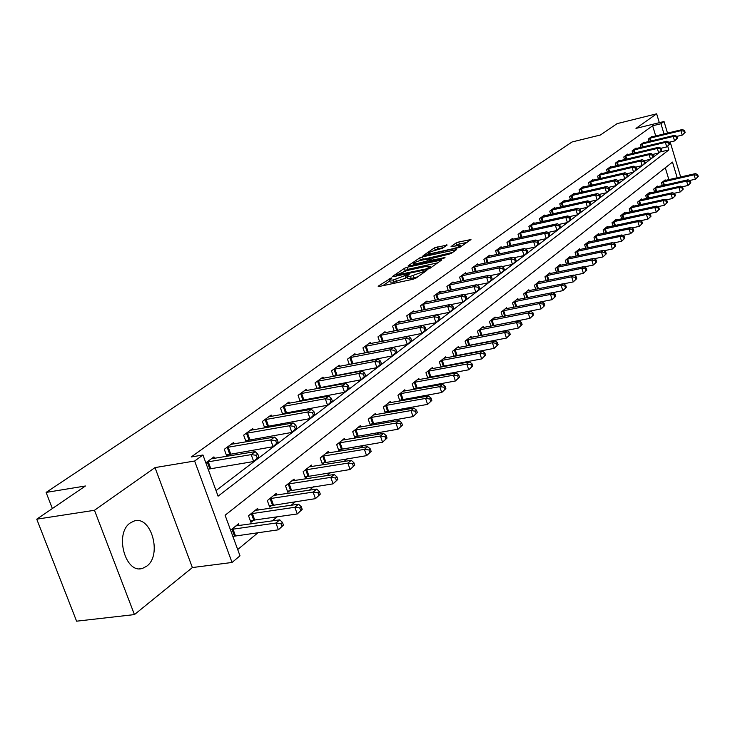 <?xml version="1.0" encoding="UTF-8"?>
<svg xmlns="http://www.w3.org/2000/svg" width="735" height="735" viewBox="0 0 735 735"><rect width="100%" height="100%" fill="white"/><g stroke="black" fill="none" stroke-linecap="round" stroke-linejoin="round"><path stroke-width="1.1" d="M391.185 277.931L378.139 286.218L378.957 286.54L412.969 279.263L415.909 278.142L426.824 270.443L410.488 276.323L406.905 276.195L409.294 274.219L408.513 274.201L393.023 280.081L389.522 279.952L391.948 277.959L391.185 277.931M407.208 277.095L405.812 278.069L405.095 275.937M130.288 522.952C114.008 533.389 125.584 574.981 142.829 568.238L146.697 566.189C162.545 555.201 151.07 514.702 133.862 521.133L130.288 522.952M447.165 245.021L434.477 247.842L423.075 255.688L459.889 247.364L470.97 239.546L458.695 242.017L455.957 243.064L451.069 246.519L460.744 245.334C459.733 246.501 457.069 247.64 452.742 248.77L431.077 253.557L428.156 253.52C429.185 252.353 431.849 251.214 436.14 250.093L442.47 248.246L447.165 245.021M655.712 135.984L652.634 125.777L660.958 123.728L664.036 121.514L667.518 133.136M36.75 519.176L94.475 510.283L134.441 614.589L76.587 621.185L36.75 519.176L85.444 485.991L46.103 492.422L572.115 141.956L600.458 134.983L617.106 123.636L656.649 113.815L635.977 128.395L664.036 121.514M134.441 614.589L192.377 567.558L155.002 467.598L94.475 510.283M155.002 467.598L194.628 461.02L202.952 455.002L218.084 496.171L668.832 149.931L667.702 146.173M652.634 125.777L191.229 456.968L202.952 455.002M407.291 267.209L404.471 268.284L392.582 276.388L393.409 276.682L427.081 269.405L429.975 268.303L441.781 259.96L407.291 267.209L407.998 269.295L403.506 271.509M408.191 265.748L419.703 257.902L422.478 256.846L456.61 249.588L451.621 253.152L448.809 254.227L432.465 258.27L428.992 260.75L444.243 257.682L445.042 257.7L442.902 258.628L408.311 266.134M659.313 122.672L656.649 113.815M216.026 490.585L660.434 151.676M208.317 469.61L209.383 468.829M214.501 458.383L213.949 456.876L205.828 462.82M234.189 443.894L233.666 442.452L224.285 449.315L226.729 456.012L229.274 454.12M253.217 429.892L252.721 428.514L243.652 435.148L246.041 441.735L248.504 439.916M264.775 427.889L267.099 426.171M264.701 427.899L262.386 421.44L271.16 415.018L271.628 416.35M283.15 414.31L285.097 412.868M282.718 414.384L280.504 408.182L289.002 401.971L289.452 403.239M300.918 401.172L302.517 399.996M300.156 401.31L298.052 395.347L306.274 389.329L306.706 390.551M318.126 388.457L319.385 387.529M317.061 388.65L315.039 382.907L323.005 377.083L323.428 378.259M334.792 376.136L335.748 375.438M333.433 376.393L331.503 370.863L339.23 365.212L339.625 366.352M350.944 364.202L351.596 363.715M349.318 364.514L347.471 359.176L354.968 353.7L355.345 354.794M364.725 352.993L362.961 347.848L370.229 342.528L370.587 343.594M379.683 341.812L377.983 336.85L385.039 331.687L385.388 332.716M394.199 330.971L392.573 326.175L399.427 321.167L399.767 322.15M408.311 320.442L406.749 315.811L413.401 310.933L413.722 311.897M422.019 310.207L420.521 305.732L426.989 301.001L427.301 301.92M435.35 300.266L433.898 295.939L440.191 291.336L440.495 292.227M448.304 290.61L446.917 286.411L453.045 281.937L453.33 282.8M460.918 281.211L459.586 277.15L465.54 272.786L465.815 273.631M473.193 272.069L471.907 268.128L477.704 263.883L477.97 264.701M485.146 263.167L483.906 259.354L489.556 255.22L489.813 256.01M496.786 254.503L495.592 250.8L501.095 246.776L501.343 247.539M508.133 246.06L506.975 242.467L512.332 238.544L512.571 239.288M519.186 237.837L518.065 234.355L523.292 230.533L523.531 231.249M529.972 229.825L528.888 226.435L533.977 222.705L534.207 223.412M540.482 222.007L539.435 218.718L544.405 215.079L544.617 215.768M550.736 214.39L549.725 211.193L554.576 207.637L554.787 208.308M560.741 206.958L559.767 203.843L564.498 200.379L564.7 201.023M570.516 199.7L569.561 196.677L574.182 193.287L574.384 193.921M580.053 192.616L579.134 189.667L583.645 186.368L583.838 186.984M589.369 185.698L588.478 182.831L592.888 179.606L593.071 180.204M598.474 178.945L597.61 176.152L601.919 173.001L602.094 173.579M607.367 172.348L606.531 169.629L610.739 166.542L610.914 167.111M616.068 165.899L615.25 163.244L619.366 160.23L619.532 160.781M624.566 159.596L623.776 157.005L627.8 154.056L627.966 154.598M632.881 153.431L632.109 150.905L636.051 148.02L636.207 148.553M641.021 147.395L640.268 144.933L644.117 142.121L644.273 142.627M648.977 141.497L648.252 139.099L652.018 136.343L652.165 136.839M237.699 549.541L258.16 532.599M272.29 520.894L277.224 516.815M291.143 505.285L295.645 501.555M309.362 490.19L313.468 486.8M326.992 475.6L330.713 472.522M344.044 461.479L347.407 458.695M360.554 447.808L363.577 445.3M376.54 434.569L379.251 432.327M392.04 421.734L394.447 419.74M407.061 409.294L409.184 407.539M421.642 397.222L423.489 395.687M435.781 385.507L437.38 384.185M449.517 374.143L450.877 373.012M462.857 363.09L463.987 362.153M475.811 352.359L476.739 351.596M488.417 341.922L489.133 341.334M500.673 331.779L501.196 331.347M668.878 179.662L665.294 167.782M233.041 536.881L234.079 536.045M239.114 525.571L238.48 523.844L230.588 530.201M258.233 510.072L257.627 508.409L248.522 515.75L250.92 522.337L253.4 520.325M276.709 495.078L276.139 493.488L267.329 500.59L269.681 507.076L272.069 505.129M294.597 480.58L294.055 479.045L285.529 485.918L287.826 492.312L290.141 490.429M311.916 466.541L311.392 465.071L303.142 471.723L305.383 478.026L307.625 476.197M328.683 452.944L328.187 451.529L320.194 457.978L322.389 464.189L324.558 462.416M344.935 439.769L344.458 438.409L336.713 444.657L338.863 450.785L340.966 449.067M360.701 427.007L360.242 425.694L352.726 431.748L354.83 437.784L356.87 436.121M375.98 414.623L375.548 413.355L368.253 419.226L370.321 425.188L372.296 423.571M390.818 402.605L390.395 401.383L383.321 407.08L385.342 412.96L387.262 411.398M400.051 400.988L401.797 399.574M399.904 401.016L397.947 395.292L404.82 389.752L405.215 390.937M414.421 389.302L415.909 388.089M414.025 389.375L412.151 383.845L418.821 378.47L419.207 379.609M428.367 377.955L429.617 376.936M427.752 378.066L425.942 372.728L432.428 367.5L432.805 368.602M441.91 366.93L442.939 366.094M441.083 367.087L439.355 361.914L445.658 356.833L446.016 357.899M455.084 356.218L455.893 355.556M454.055 356.411L452.392 351.404L458.521 346.461L458.861 347.499M467.883 345.799L468.489 345.303M466.679 346.029L465.071 341.187L471.034 336.373L471.365 337.374M478.954 335.932L477.41 331.237L483.217 326.56L483.529 327.525M490.906 326.101L489.418 321.553L495.068 317.005L495.381 317.943M502.547 316.537L501.114 312.127L506.617 307.689L506.911 308.608M513.884 307.221L512.506 302.949L517.863 298.621L518.147 299.512M524.937 298.153L523.605 294L528.832 289.783L529.108 290.647M535.714 289.314L534.418 285.281L539.518 281.174L539.784 282.01M546.215 280.696L544.966 276.773L549.936 272.768L550.193 273.585M556.468 272.29L555.256 268.486L560.107 264.572L560.355 265.363M566.464 264.095L565.298 260.392L570.029 256.579L570.268 257.342M576.222 256.092L575.092 252.491L579.713 248.77L579.943 249.514M585.749 248.283L584.656 244.783L589.167 241.154L589.387 241.879M595.056 240.667L593.99 237.258L598.4 233.702L598.621 234.41M604.142 233.225L603.113 229.908L607.413 226.435L607.634 227.124M613.027 225.957L612.025 222.723L616.233 219.333L616.435 220.004M621.709 218.846L620.735 215.695L624.851 212.387L625.044 213.04M630.198 211.91L629.252 208.832L633.267 205.598L633.469 206.232M638.495 205.12L637.576 202.125L641.508 198.955L641.701 199.58M646.607 198.478L645.716 195.556L649.565 192.46L649.749 193.066M654.554 191.991L653.681 189.134L657.448 186.102L657.623 186.699M662.318 185.633L661.482 182.85L665.166 179.882L665.34 180.461M46.103 492.422L52.36 508.537M677.192 177.769L672.488 162.104L225.094 515.244L240.005 555.816L232.04 562.468L194.628 461.02M192.377 567.558L232.04 562.468M670.173 141.993L680.665 176.979M664.036 133.972L660.958 123.728M660.508 151.897L668.832 149.931M389.614 280.246L390.239 282.075L393.739 282.212L393.023 280.081M405.812 278.069L393.739 282.212M407.006 276.489L407.622 278.335L411.214 278.473L410.488 276.323M417.811 276.81L411.214 278.473M389.826 280.862L382.705 285.74M437.821 262.808L407.998 269.295M396.284 275.065L426.401 268.881L430.627 266.309L427.007 266.208L406.896 270.572L396.284 275.065M412.693 265.225L413.511 264.664M419.069 260.87L420.392 259.96L419.703 257.902M452.668 252.417L420.392 259.96M421.357 260.254C417.002 261.384 414.283 262.56 413.208 263.764L416.139 263.828L426.64 261.072L430.122 258.591L421.357 260.254M467.065 242.357L459.366 244.066L455.7 245.756M443.407 247.603L437.876 248.834L433.981 250.663M428.459 254.448L427.788 254.898M283.453 525.102L282.47 522.392L280.945 523.669L281.928 526.389L283.453 525.102L278.39 529.816L275.937 523.035L279.778 519.838L235.944 525.892M232.866 536.385L278.39 529.816L281.928 526.389M231.626 529.365L275.937 523.035L280.945 523.669M279.778 519.838L282.47 522.392M258.821 456.839L257.82 454.083L256.249 455.277L257.241 458.034L258.821 456.839L253.685 461.516L251.195 454.625L206.893 462.039M256.249 455.277L251.195 454.625L255.146 451.639L211.34 458.796M257.241 458.034L253.685 461.516L208.161 469.178M257.82 454.083L255.146 451.639M302.195 509.355L301.24 506.681L299.761 507.922L300.716 510.595L302.195 509.355L297.243 513.967L294.845 507.288L298.548 504.21L255.174 510.393M250.488 521.152L254.733 520.003L297.243 513.967L300.716 510.595M251.002 513.747L294.845 507.288L299.761 507.922M298.548 504.21L301.24 506.681M320.304 494.131L319.367 491.504L317.943 492.698L318.88 495.335L320.304 494.131L315.453 498.652L313.11 492.082L316.693 489.097L273.769 495.399M269.258 505.928L315.453 498.652L318.88 495.335M269.736 498.652L313.11 492.082L317.943 492.698M316.693 489.097L319.367 491.504M337.815 479.422L336.906 476.831L335.518 477.989L336.437 480.58L337.815 479.422L333.065 483.85L330.778 477.373L334.241 474.488L291.758 480.901M287.422 491.2L333.065 483.85L336.437 480.58M287.854 484.043L330.778 477.373L335.518 477.989M334.241 474.488L336.906 476.831M278.133 442.139L277.168 439.429L275.643 440.577L276.617 443.297L278.133 442.139L273.117 446.715L270.682 439.934L226.849 447.45M275.643 440.577L270.682 439.934L274.495 437.049L231.139 444.308M276.617 443.297L273.117 446.715L226.352 454.974M277.168 439.429L274.495 437.049M296.802 427.935L295.847 425.271L294.377 426.383L295.332 429.056L296.802 427.935L291.887 432.419L289.507 425.74L246.124 433.338M294.377 426.383L289.507 425.74L293.201 422.956L250.277 430.297M295.332 429.056L291.887 432.419L245.674 440.734M295.847 425.271L293.201 422.956M314.837 414.209L313.909 411.582L312.494 412.657L313.422 415.293L314.837 414.209L310.032 418.601L307.708 412.023L264.775 419.694M312.494 412.657L307.708 412.023L311.272 409.331L268.789 416.754M313.422 415.293L310.032 418.601L264.37 426.962M313.909 411.582L311.272 409.331M354.757 465.181L353.866 462.627L352.524 463.748L353.425 466.302L354.757 465.181L350.099 469.527L347.866 463.142L351.22 460.349L309.169 466.863M304.997 476.951L350.099 469.527L353.425 466.302M305.392 469.904L347.866 463.142L352.524 463.748M351.22 460.349L353.866 462.627M332.293 400.933L331.384 398.342L330.006 399.381L330.915 401.971L332.293 400.933L327.571 405.242L325.302 398.756L282.819 406.483M330.006 399.381L325.302 398.756L328.756 396.156L286.705 403.644M330.915 401.971L327.571 405.242L282.451 413.64M331.384 398.342L328.756 396.156M371.157 451.4L370.284 448.883L368.988 449.967L369.861 452.484L371.157 451.4L366.59 455.654L364.404 449.37L367.647 446.659L326.028 453.265M322.022 463.142L366.59 455.654L369.861 452.484M322.371 456.214L364.404 449.37L368.988 449.967M367.647 446.659L370.284 448.883M349.18 388.08L348.289 385.526L346.957 386.536L347.848 389.091L349.18 388.08L344.559 392.306L342.335 385.912L300.293 393.703M346.957 386.536L342.335 385.912L345.671 383.394L304.06 390.946M347.848 389.091L344.559 392.306L299.963 400.74M348.289 385.526L345.671 383.394M387.042 438.051L386.187 435.57L384.929 436.618L385.792 439.107L387.042 438.051L382.567 442.231L380.427 436.03L383.569 433.411L342.372 440.09M338.513 449.774L382.567 442.231L385.792 439.107M338.826 442.957L380.427 436.03L384.929 436.618M383.569 433.411L386.187 435.57M365.525 375.631L364.661 373.123L363.375 374.097L364.238 376.614L365.525 375.631L360.995 379.784L358.827 373.481L317.217 381.318M363.375 374.097L358.827 373.481L362.061 371.046L320.864 378.654M364.238 376.614L360.995 379.784L316.914 388.255M364.661 373.123L362.061 371.046M402.431 425.115L401.595 422.671L400.382 423.691L401.218 426.135L402.431 425.115L398.039 429.222L395.944 423.103L398.986 420.567L358.211 427.32M354.49 436.81L398.039 429.222L401.218 426.135M354.775 430.094L395.944 423.103L400.382 423.691M398.986 420.567L401.595 422.671M381.373 363.577L380.519 361.106L379.269 362.052L380.124 364.532L381.373 363.577L376.926 367.647L374.795 361.445L333.616 369.319M379.269 362.052L374.795 361.445L377.928 359.084L337.154 366.737M380.124 364.532L376.926 367.647L333.35 376.145M380.519 361.106L377.928 359.084M417.351 412.583L416.534 410.167L415.358 411.159L416.175 413.566L417.351 412.583L413.042 416.607L410.984 410.571L413.943 408.109L373.582 414.935M369.99 424.242L413.042 416.607L416.175 413.566M370.247 417.627L410.984 410.571L415.358 411.159M413.943 408.109L416.534 410.167M396.725 351.9L395.889 349.456L394.677 350.375L395.513 352.818L396.725 351.9L392.361 355.896L390.276 349.777L349.511 357.688M394.677 350.375L390.276 349.777L393.317 347.48L352.947 355.18M395.513 352.818L392.361 355.896L349.281 364.404M395.889 349.456L393.317 347.48M431.822 400.419L431.022 398.039L429.874 398.995L430.682 401.374L431.822 400.419L427.595 404.369L425.583 398.425L428.45 396.036L388.493 402.918M385.03 412.041L427.595 404.369L430.682 401.374M385.25 405.527L425.583 398.425L429.874 398.995M428.45 396.036L431.022 398.039M411.609 340.571L410.791 338.155L409.615 339.046L410.433 341.463L411.609 340.571L407.328 344.494L405.288 338.458L364.937 346.396M409.615 339.046L405.288 338.458L408.237 336.235L368.263 343.962M410.433 341.463L407.328 344.494L364.983 352.938M410.791 338.155L408.237 336.235M445.869 388.613L445.079 386.27L443.968 387.198L444.758 389.55L445.869 388.613L441.717 392.499L439.741 386.628L442.525 384.313L402.964 391.25M399.629 400.207L441.717 392.499L444.758 389.55M399.822 393.785L439.741 386.628L443.968 387.198M442.525 384.313L445.079 386.27M426.052 329.574L425.253 327.194L424.113 328.067L424.913 330.447L426.052 329.574L421.853 333.433L419.85 327.479L379.912 335.445M424.113 328.067L419.85 327.479L422.708 325.32L383.137 333.084M424.913 330.447L421.853 333.433L381.3 341.499M425.253 327.194L422.708 325.32M459.504 377.156L458.732 374.841L457.648 375.75L458.419 378.066L459.504 377.156L455.424 380.978L453.486 375.181L456.187 372.939L417.021 379.921M413.796 388.705L455.424 380.978L458.419 378.066M413.97 382.384L453.486 375.181L457.648 375.75M456.187 372.939L458.732 374.841M440.072 318.907L439.291 316.565L438.179 317.401L438.97 319.753L440.072 318.907L435.947 322.693L433.981 316.822L394.447 324.815M438.179 317.401L433.981 316.822L436.765 314.727L397.58 322.518M438.97 319.753L435.947 322.693L397.332 330.346M439.291 316.565L436.765 314.727M472.743 366.03L471.98 363.752L470.933 364.624L471.695 366.912L472.743 366.03L468.728 369.788L466.835 364.064L469.454 361.886L430.682 368.906M427.568 377.533L468.728 369.788L471.695 366.912M427.715 371.304L466.835 364.064L470.933 364.624M469.454 361.886L471.98 363.752M453.688 308.553L452.916 306.238L451.841 307.046L452.613 309.371L453.688 308.553L449.627 312.274L447.707 306.477L408.559 314.479M451.841 307.046L447.707 306.477L450.408 304.446L411.609 312.246M452.613 309.371L449.627 312.274L436.893 314.828M452.916 306.238L450.408 304.446M485.605 355.225L484.861 352.965L483.841 353.82L484.586 356.08L485.605 355.225L481.664 358.91L479.799 353.269L482.353 351.146L443.958 358.202M440.954 366.673L481.664 358.91L484.586 356.08M441.073 360.527L479.799 353.269L483.841 353.82M482.353 351.146L484.861 352.965M466.909 298.483L466.155 296.205L465.108 296.995L465.861 299.283L466.909 298.483L462.921 302.149L461.038 296.425L422.276 304.446M465.108 296.995L461.038 296.425L463.656 294.45L425.243 302.278M465.861 299.283L462.921 302.149L450.674 304.639M466.155 296.205L463.656 294.45M498.109 344.715L497.384 342.492L496.391 343.318L497.126 345.542L498.109 344.715L494.232 348.344L492.404 342.767L494.885 340.709L456.867 347.793M453.964 356.117L494.232 348.344L497.126 345.542M454.065 350.062L492.404 342.767L496.391 343.318M494.885 340.709L497.384 342.492M479.762 288.708L479.018 286.448L478.007 287.22L478.742 289.48L479.762 288.708L475.848 292.31L473.992 286.659L435.616 294.68M478.007 287.22L473.992 286.659L476.537 284.739L438.501 292.576M478.742 289.48L475.848 292.31L464.051 294.726M479.018 286.448L476.537 284.739M510.274 334.498L509.557 332.293L508.592 333.102L509.309 335.298L510.274 334.498L506.461 338.063L504.669 332.56L507.076 330.557L469.426 337.677M466.615 345.854L506.461 338.063L509.309 335.298M466.697 339.873L504.669 332.56L508.592 333.102M507.076 330.557L509.557 332.293M492.257 279.199L491.531 276.976L490.539 277.72L491.265 279.952L492.257 279.199L488.407 282.745L486.588 277.168L448.589 285.198M490.539 277.72L486.588 277.168L489.06 275.303L451.391 283.14M491.265 279.952L488.407 282.745L477.052 285.097M491.531 276.976L489.06 275.303M522.098 324.558L521.4 322.38L520.463 323.17L521.161 325.339L522.098 324.558L518.35 328.067L516.586 322.637L518.938 320.68L481.645 327.819M478.935 335.858L518.35 328.067L521.161 325.339M478.99 329.96L516.586 322.637L520.463 323.17M518.938 320.68L521.4 322.38M504.412 269.956L503.695 267.751L502.731 268.477L503.447 270.682L504.412 269.956L500.618 273.438L498.835 267.935L461.203 275.965M502.731 268.477L498.835 267.935L501.242 266.116L463.932 273.962M503.447 270.682L500.618 273.438L489.694 275.726M503.695 267.751L501.242 266.116M533.61 314.883L532.921 312.733L532.011 313.496L532.7 315.646L533.61 314.883L529.926 318.338L528.189 312.972L530.477 311.07L493.543 318.227M491.265 326.037L529.926 318.338L532.7 315.646M490.952 320.313L528.189 312.972L532.011 313.496M530.477 311.07L532.921 312.733M516.236 260.953L515.529 258.784L514.601 259.492L515.299 261.669L516.236 260.953L512.506 264.38L510.751 258.95L473.487 266.97M514.601 259.492L510.751 258.95L513.094 257.186L476.142 265.032M515.299 261.669L512.506 264.38L501.987 266.612M515.529 258.784L513.094 257.186M544.819 305.466L544.139 303.344L543.248 304.088L543.928 306.21L544.819 305.466L541.19 308.865L539.49 303.564L541.713 301.717L505.129 308.893M503.944 316.261L541.19 308.865L543.928 306.21M502.611 310.923L539.49 303.564L543.248 304.088M541.713 301.717L544.139 303.344M527.739 252.197L527.05 250.056L526.141 250.745L526.83 252.886L527.739 252.197L524.073 255.569L522.355 250.203L485.44 258.224M526.141 250.745L522.355 250.203L524.634 248.485L488.031 256.331M526.83 252.886L524.073 255.569L513.94 257.737M527.05 250.056L524.634 248.485M555.733 296.297L555.063 294.202L554.199 294.919L554.87 297.013L555.733 296.297L552.16 299.641L550.487 294.404L552.656 292.603L516.42 299.788M516.494 306.706L552.16 299.641L554.87 297.013M513.967 301.773L550.487 294.404L554.199 294.919M552.656 292.603L555.063 294.202M538.948 243.671L538.268 241.549L537.386 242.219L538.057 244.342L538.948 243.671L535.337 246.997L533.647 241.696L497.09 249.707M537.386 242.219L533.647 241.696L535.87 240.014L499.607 247.86M538.057 244.342L535.337 246.997L525.58 249.101M538.268 241.549L535.87 240.014M566.363 287.357L565.702 285.29L564.866 285.998L565.518 288.065L566.363 287.357L562.845 290.656L561.2 285.483L563.313 283.728L527.418 290.922M552.757 292.677L562.845 290.656L565.518 288.065M525.029 292.852L561.2 285.483L564.866 285.998M563.313 283.728L565.702 285.29M549.863 235.365L549.201 233.271L548.338 233.923L548.999 236.018L549.863 235.365L546.307 238.636L544.644 233.399L508.436 241.402M548.338 233.923L544.644 233.399L546.812 231.764L510.889 239.61M548.999 236.018L546.307 238.636L536.908 240.685M549.201 233.271L546.812 231.764M576.727 278.648L576.075 276.608L575.257 277.297L575.9 279.337L576.727 278.648L573.263 281.9L571.646 276.792L573.695 275.074L538.139 282.277M563.534 283.866L573.263 281.9L575.9 279.337M535.806 284.16L571.646 276.792L575.257 277.297M573.695 275.074L576.075 276.608M560.493 227.271L559.84 225.204L559.004 225.838L559.657 227.914L560.493 227.271L557.001 230.496L555.366 225.323L519.489 233.307M559.004 225.838L555.366 225.323L557.47 223.734L521.887 231.562M559.657 227.914L557.001 230.496L547.942 232.48M559.84 225.204L557.47 223.734M586.824 270.168L586.19 268.146L585.391 268.817L586.025 270.838L586.824 270.168L583.415 273.365L581.817 268.312L583.829 266.64L548.595 273.852M574.026 275.285L583.415 273.365L586.025 270.838M546.325 275.689L581.817 268.312L585.391 268.817M583.829 266.64L586.19 268.146M570.865 219.379L570.222 217.339L569.395 217.964L570.038 220.004L570.865 219.379L567.42 222.558L565.812 217.45L530.275 225.424M569.395 217.964L565.812 217.45L567.861 215.897L532.609 223.716M570.038 220.004L567.42 222.558L558.692 224.487M570.222 217.339L567.861 215.897M596.673 261.89L596.048 259.887L595.267 260.539L595.892 262.542L596.673 261.89L593.31 265.041L591.749 260.043L593.705 258.417L558.793 265.629M584.251 266.906L593.31 265.041L595.892 262.542M556.579 267.421L591.749 260.043L595.267 260.539M593.705 258.417L596.048 259.887M580.972 211.689L580.338 209.668L579.538 210.274L580.172 212.296L580.972 211.689L577.572 214.822L575.992 209.769L540.785 217.725M579.538 210.274L575.992 209.769L577.995 208.253L543.064 216.062M580.172 212.296L577.572 214.822L569.175 216.696M580.338 209.668L577.995 208.253M606.283 253.814L605.668 251.839L604.905 252.472L605.521 254.448L606.283 253.814L602.966 256.919L601.423 251.986L603.334 250.396L568.752 257.608M594.22 258.748L602.966 256.919L605.521 254.448M566.584 259.354L601.423 251.986L604.905 252.472M603.334 250.396L605.668 251.839M590.83 204.192L590.205 202.189L589.424 202.786L590.049 204.78L590.83 204.192L587.486 207.279L585.924 202.281L551.048 210.228M589.424 202.786L585.924 202.281L587.881 200.802L553.262 208.602M590.049 204.78L587.486 207.279L579.391 209.098M590.205 202.189L587.881 200.802M615.654 245.931L615.048 243.983L614.304 244.608L614.91 246.556L615.654 245.931L612.393 249L610.877 244.121L612.733 242.568L578.463 249.781M603.949 250.773L612.393 249L614.91 246.556M576.35 251.48L610.877 244.121L614.304 244.608M612.733 242.568L615.048 243.983M600.44 196.87L599.833 194.894L599.071 195.473L599.687 197.449L600.44 196.87L597.151 199.92L595.616 194.977L561.053 202.897M599.071 195.473L595.616 194.977L597.527 193.535L563.221 201.316M599.687 197.449L597.151 199.92L589.351 201.684M599.833 194.894L597.527 193.535M624.805 238.25L624.208 236.312L623.482 236.927L624.079 238.857L624.805 238.25L621.589 241.273L620.092 236.44L621.911 234.924L587.945 242.127M613.431 242.991L621.589 241.273L624.079 238.857M585.878 243.799L620.092 236.44L623.482 236.927M621.911 234.924L624.208 236.312M609.829 189.731L609.223 187.774L608.479 188.344L609.085 190.291L609.829 189.731L606.577 192.735L605.07 187.848L570.819 195.749M608.479 188.344L605.07 187.848L606.935 186.442L572.942 194.205M609.085 190.291L606.577 192.735L599.062 194.444M609.223 187.774L606.935 186.442M633.735 230.735L633.147 228.833L632.44 229.421L633.028 231.332L633.735 230.735L630.566 233.721L629.096 228.943L630.869 227.464L597.206 234.667M622.692 235.402L630.566 233.721L633.028 231.332M595.194 236.293L629.096 228.943L632.44 229.421M630.869 227.464L633.147 228.833M618.989 182.758L618.401 180.828L617.676 181.38L618.264 183.309L618.989 182.758L615.792 185.716L614.304 180.893L580.365 188.776M617.676 181.38L614.304 180.893L616.123 179.515L582.432 187.26M618.264 183.309L615.792 185.716L608.543 187.379M618.401 180.828L616.123 179.515M642.463 223.403L641.885 221.52L641.196 222.099L641.774 223.991L642.463 223.403L639.331 226.352L637.888 221.621L639.615 220.178L606.256 227.372M631.732 227.988L639.331 226.352L641.774 223.991M604.289 228.962L637.888 221.621L641.196 222.099M639.615 220.178L641.885 221.52M627.938 175.95L627.35 174.039L626.643 174.581L627.231 176.492L627.938 175.95L624.778 178.871L623.317 174.094L589.681 181.958M626.643 174.581L623.317 174.094L625.09 172.753L591.693 180.479M627.231 176.492L624.778 178.871L617.795 180.479M627.35 174.039L625.09 172.753M650.98 216.246L650.411 214.381L649.74 214.942L650.31 216.816L650.98 216.246L647.893 219.149L646.469 214.473L648.16 213.067L615.094 220.243M640.562 220.739L647.893 219.149L650.31 216.816M613.174 221.795L646.469 214.473L649.74 214.942M648.16 213.067L650.411 214.381M636.675 169.298L636.097 167.415L635.408 167.938L635.986 169.831L636.675 169.298L633.561 172.183L632.118 167.461L598.777 175.298M635.408 167.938L632.118 167.461L633.855 166.147L600.752 173.855M635.986 169.831L633.561 172.183L626.836 173.745M636.097 167.415L633.855 166.147M659.313 209.245L658.753 207.399L658.091 207.95L658.652 209.806L659.313 209.245L656.263 212.112L654.857 207.49L656.511 206.112L623.739 213.279M649.18 213.655L656.263 212.112L658.652 209.806M621.856 214.795L654.857 207.49L658.091 207.95M656.511 206.112L658.753 207.399M645.211 162.802L644.65 160.937L643.97 161.452L644.54 163.317L645.211 162.802L642.142 165.651L640.718 160.974L607.68 168.784M643.97 161.452L640.718 160.974L642.418 159.697L609.6 167.378M644.54 163.317L642.142 165.651L635.656 167.167M644.65 160.937L642.418 159.697M667.453 202.41L666.902 200.581L666.25 201.114L666.81 202.952L667.453 202.41L664.449 205.23L663.062 200.655L664.679 199.314L632.183 206.471M657.604 206.737L664.449 205.23L666.81 202.952M630.345 207.95L663.062 200.655L666.25 201.114M664.679 199.314L666.902 200.581M653.553 156.454L653.002 154.607L652.34 155.103L652.9 156.959L653.553 156.454L650.521 159.265L649.124 154.635L616.371 162.426M652.34 155.103L649.124 154.635L650.778 153.385L618.254 161.048M652.9 156.959L650.521 159.265L644.273 160.726M653.002 154.607L650.778 153.385M675.41 195.721L674.868 193.911L674.234 194.435L674.776 196.254L675.41 195.721L672.442 198.505L671.073 193.985L672.663 192.662L640.442 199.81M665.837 199.975L672.442 198.505L674.776 196.254M638.641 201.261L671.073 193.985L674.234 194.435M672.663 192.662L674.868 193.911M661.711 150.252L661.16 148.415L660.517 148.911L661.068 150.739L661.711 150.252L658.716 153.018L657.338 148.442L624.869 156.206M660.517 148.911L657.338 148.442L658.964 147.22L626.716 154.855M661.068 150.739L658.716 153.018L652.698 154.442M661.16 148.415L658.964 147.22M683.192 189.18L682.65 187.388L682.034 187.903L682.576 189.694L683.192 189.18L680.261 191.936L678.919 187.453L680.463 186.166L648.527 193.296M673.885 193.36L680.261 191.936L682.576 189.694M646.763 194.711L678.919 187.453L682.034 187.903M680.463 186.166L682.65 187.388M669.686 144.179L669.144 142.369L668.51 142.847L669.052 144.657L669.686 144.179L666.737 146.917L665.377 142.388L633.184 150.124M668.51 142.847L665.377 142.388L666.957 141.194L634.985 148.801M669.052 144.657L666.737 146.917L660.93 148.295M669.144 142.369L666.957 141.194M690.799 182.785L690.275 181.012L689.669 181.517L690.202 183.291L690.799 182.785L687.914 185.505L686.582 181.067L688.098 179.809L656.428 186.92M681.749 186.883L687.914 185.505L690.202 183.291M654.71 188.307L686.582 181.067L689.669 181.517M688.098 179.809L690.275 181.012M677.486 138.244L676.953 136.453L676.329 136.921L676.871 138.713L677.486 138.244L674.574 140.945L673.232 136.462L641.315 144.17M676.329 136.921L673.232 136.462L674.785 135.295L643.079 142.884M676.871 138.713L674.574 140.945L668.979 142.278M676.953 136.453L674.785 135.295M698.25 176.529L697.726 174.774L697.138 175.27L697.662 177.025L698.25 176.529L695.393 179.211L694.088 174.82L695.567 173.589L664.164 180.691M689.448 180.553L695.393 179.211L697.662 177.025M662.483 182.041L694.088 174.82L697.138 175.27M695.567 173.589L697.726 174.774M685.121 132.438L684.588 130.665L683.982 131.124L684.515 132.897L685.121 132.438L682.236 135.102L680.913 130.674L649.271 138.345M683.982 131.124L680.913 130.674L682.429 129.525L650.999 137.087M684.515 132.897L682.236 135.102L676.852 136.398M684.588 130.665L682.429 129.525M389.559 279.851L389.173 278.703M424.352 272.235L424.003 271.187M406.905 276.204L406.492 274.973M396.542 281.606L395.825 279.475M414.044 277.858L413.327 275.717M422.974 273.2L422.625 272.152M440.89 260.668L440.642 259.933M405.169 270.37L404.471 268.284M397.075 275.891L396.872 275.267M426.612 269.506L426.401 268.881M428.689 268.918L428.413 268.11M430.195 268.137L429.856 267.108M423.167 258.904L422.478 256.846M455.709 250.295L455.47 249.578M430.306 261.375L430.104 260.778M416.332 264.425L416.139 263.828M424.021 262.753L423.819 262.147M426.98 262.101L426.64 261.072M430.214 259.822L429.883 258.839M431.261 254.135L431.077 253.557M452.935 249.349L452.742 248.77M456.628 245.104L455.957 243.064M459.366 244.066L458.695 242.017M470.069 240.253L469.83 239.537M435.148 249.872L434.477 247.842M437.876 248.834L437.206 246.804M446.512 245.472L446.292 244.783M234.456 535.934L232.003 529.264M235.439 535.723L232.986 529.053M208.253 461.709L210.743 468.489M207.27 461.938L209.76 468.719M253.768 520.215L251.37 513.646M254.733 520.003L252.344 513.434M272.437 505.028L270.094 498.55M273.392 504.816L271.05 498.339M290.5 490.328L288.212 483.942M291.446 490.116L289.158 483.731M228.19 447.11L230.625 453.789M227.216 447.339L229.651 454.019M247.456 432.998L249.827 439.585M246.491 433.227L248.871 439.806M266.088 419.363L268.404 425.841M265.133 419.584L267.457 426.07M307.983 476.096L305.742 469.803M308.911 475.885L306.679 469.591M284.114 406.161L286.384 412.546M283.177 406.381L285.446 412.767M324.907 462.315L322.72 456.113M325.825 462.113L323.639 455.911M301.561 393.381L303.785 399.675M300.643 393.602L302.866 399.895M341.316 448.966L339.166 442.856M342.225 448.763L340.075 442.645M318.475 380.996L320.644 387.207M317.557 381.217L319.734 387.428M357.21 436.03L355.115 430.003M358.11 435.818L356.016 429.791M334.857 368.998L336.988 375.116M333.956 369.218L336.079 375.337M372.636 423.479L370.578 417.526M373.518 423.268L371.469 417.324M350.742 357.366L352.828 363.402M349.851 357.587L351.936 363.623M387.593 411.297L385.581 405.435M388.475 411.095L386.454 405.224M366.149 346.084L368.198 352.037M365.267 346.304L367.316 352.249M402.118 399.482L400.143 393.694M402.991 399.28L401.016 393.482M381.107 335.132L383.11 341.003M380.234 335.353L382.237 341.224M416.221 387.997L414.292 382.283M417.085 387.795L415.146 382.081M395.623 324.502L397.589 330.291M394.768 324.714L396.716 330.474M429.929 376.844L428.027 371.212M430.774 376.642L428.873 371M409.726 314.176L411.618 319.771M408.88 314.387L410.755 319.945M443.251 366.012L441.386 360.435M444.087 365.81L442.222 360.233M423.433 304.134L425.243 309.554M422.597 304.345L424.398 309.729M456.196 355.464L454.368 349.97M457.023 355.262L455.195 349.768M436.755 294.377L438.501 299.623M435.928 294.588L437.656 299.797M468.801 345.211L467.001 339.781M469.619 345.018L467.818 339.588M449.71 284.895L451.391 289.967M448.892 285.106L450.564 290.141M481.058 335.233L479.293 329.877M481.866 335.041L480.102 329.675M462.315 275.662L463.941 280.577M461.506 275.873L463.114 280.752M492.992 325.522L491.256 320.23M493.791 325.329L492.055 320.028M474.589 266.676L476.142 271.435M473.781 266.888L475.334 271.61M504.605 316.068L502.905 310.832M505.404 315.875L503.695 310.639M486.533 257.93L488.04 262.551M485.734 258.141L487.232 262.717M515.915 306.826L514.252 301.681M516.714 306.66L515.033 301.488M498.165 249.413L499.616 253.887M497.384 249.615L498.817 254.062M526.921 297.758L525.314 292.769M527.702 297.601L526.085 292.576M509.502 241.108L510.899 245.462M508.721 241.319L510.108 245.628M537.643 288.919L536.091 284.077M538.424 288.763L536.853 283.885M520.545 233.023L521.896 237.24M519.774 233.225L521.124 237.414M548.099 280.311L546.601 275.607M548.87 280.145L547.364 275.414M531.313 225.14L532.627 229.237M530.551 225.342L531.855 229.403M558.306 271.913L556.854 267.338M559.069 271.748L557.608 267.145M541.814 217.45L543.082 221.428M541.061 217.643L542.32 221.602M568.265 263.718L566.86 259.271M569.019 263.562L567.595 259.078M552.068 209.944L553.29 213.811M551.314 210.146L552.536 213.986M577.976 255.725L576.617 251.398M578.721 255.569L577.352 251.214M562.064 202.621L563.249 206.388M561.32 202.823L562.505 206.553M587.467 247.925L586.144 243.717M588.202 247.768L586.879 243.524M571.821 195.473L572.969 199.139M571.095 195.675L572.234 199.304M596.737 240.308L595.451 236.211M597.463 240.152L596.177 236.027M581.348 188.5L582.46 192.065M580.632 188.693L581.734 192.23M605.787 232.866L604.547 228.879M606.513 232.71L605.263 228.695M590.655 181.683L591.739 185.156M589.939 181.876L591.013 185.321M614.635 225.608L613.431 221.722M615.351 225.452L614.138 221.538M599.751 175.022L600.798 178.403M599.043 175.215L600.082 178.577M623.28 218.506L622.113 214.721M623.987 218.35L622.811 214.537M608.635 168.517L609.655 171.815M607.937 168.71L608.938 171.981M631.732 211.57L630.593 207.876M632.431 211.414L631.291 207.693M617.317 162.159L618.31 165.366M616.628 162.343L617.602 165.531M640.001 204.78L638.899 201.188M640.69 204.633L639.588 201.004M625.816 155.939L626.771 159.072M625.127 156.123L626.073 159.238M648.086 198.147L647.011 194.637M648.775 198L647.691 194.463M634.112 149.857L635.049 152.917M633.432 150.041L634.36 153.073M655.997 191.66L654.958 188.233M656.677 191.513L655.629 188.059M642.243 143.913L643.143 146.89M641.563 144.097L642.463 147.055M663.733 185.312L662.722 181.968M664.412 185.165L663.393 181.793M650.19 138.088L651.063 141.001M649.519 138.272L650.392 141.157M142.829 568.238L139.264 568.706M396.376 276.038L396.128 275.303M431.041 267.549L430.627 266.309M429.268 261.605L429.019 260.833M413.63 265.023L413.281 263.984M430.471 259.648L430.122 258.591M428.56 254.733L428.22 253.722M461.13 246.501L460.744 245.334"/></g></svg>
